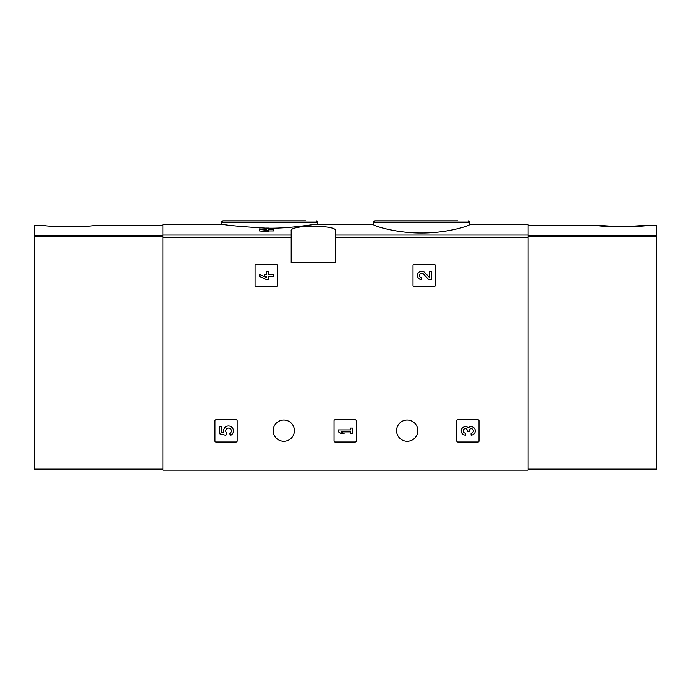 <?xml version="1.0" encoding="UTF-8"?>
<svg xmlns="http://www.w3.org/2000/svg" width="691" height="691" viewBox="0 0 691 691"><rect width="100%" height="100%" fill="white"/><g stroke="black" fill="none" stroke-linecap="round" stroke-linejoin="round"><path stroke-width="1.04" d="M373.39 224.558C372.846 225.586 395.606 233.152 421.484 232.997C447.405 233.152 470.174 225.594 469.63 224.558L469.63 222.105L373.39 222.105L373.39 224.558M266.553 229.403L264.446 229.403L264.446 228.894L266.553 228.894L266.553 228.108L268.523 228.108L268.523 228.894L273.584 228.894L273.584 230.941L268.523 230.941M273.584 229.403L268.523 229.403L268.523 231.83L259.522 230.941L259.522 229.403L266.553 230.293L266.553 231.83M291.205 235.044L291.205 262.83L335.627 262.83L335.627 230.811C337.294 224.739 289.581 224.73 291.205 230.811L291.205 235.044L162.877 235.044L162.877 224.325L222.295 224.325C228.324 225.516 243.085 226.803 266.553 228.194M268.523 228.211C291.213 228.471 312.652 224.299 316.685 224.333L373.39 224.325M469.63 224.325L528.123 224.325L528.123 470.13L162.877 470.13L162.877 235.044M255.074 265.292L255.074 285.53A0.985 0.985 0 0 0 256.067 286.515L276.305 286.515A0.985 0.985 0 0 0 277.29 285.53L277.29 265.292A0.985 0.985 0 0 0 276.305 264.308L256.067 264.308A0.985 0.985 0 0 0 255.074 265.292M413.019 265.292L413.019 285.53A0.985 0.985 0 0 0 414.004 286.515L434.242 286.515A0.985 0.985 0 0 0 435.235 285.53L435.235 265.292A0.985 0.985 0 0 0 434.242 264.308L414.004 264.308A0.985 0.985 0 0 0 413.019 265.292M334.047 420.767L334.047 441.005A0.985 0.985 0 0 0 335.04 441.99L355.269 441.99A0.985 0.985 0 0 0 356.262 441.005L356.262 420.767A0.985 0.985 0 0 0 355.269 419.783L335.04 419.783A0.985 0.985 0 0 0 334.047 420.767M456.803 420.767L456.803 441.005A0.985 0.985 0 0 0 457.788 441.99L478.025 441.99A0.985 0.985 0 0 0 479.01 441.005L479.01 420.767A0.985 0.985 0 0 0 478.025 419.783L457.788 419.783A0.985 0.985 0 0 0 456.803 420.767M214.953 420.767L214.953 441.005A0.985 0.985 0 0 0 215.938 441.99L236.175 441.99A0.985 0.985 0 0 0 237.16 441.005L237.16 420.767A0.985 0.985 0 0 0 236.175 419.783L215.938 419.783A0.985 0.985 0 0 0 214.953 420.767M273.195 430.64A10.615 10.615 0 0 1 289.106 421.45A10.615 10.615 0 0 1 289.106 439.83A10.615 10.615 0 0 1 273.195 430.64M396.582 430.64A10.615 10.615 0 0 1 412.501 421.45A10.615 10.615 0 0 1 412.501 439.83A10.615 10.615 0 0 1 396.582 430.64M266.553 229.749L259.522 228.894L259.522 229.403M268.523 230.293L266.553 230.293M457.684 220.87L374.617 220.87L373.39 222.105M305.664 220.87L222.597 220.87L221.37 222.105L221.37 224.325M219.393 426.667L219.393 433.698L225.888 435.304L226.57 432.894A2.816 2.816 0 0 1 226.838 428.645A2.816 2.816 0 0 1 231.001 429.534A2.816 2.816 0 0 1 229.524 433.525L230.751 435.287A4.923 4.923 0 0 0 232.979 428.765A4.923 4.923 0 0 0 226.51 426.399A4.923 4.923 0 0 0 224.005 432.808L221.362 432.16L221.362 426.667L219.393 426.667M468.273 427.746A4.224 4.224 0 0 1 475.028 429.379A4.224 4.224 0 0 1 471.089 435.105L471.089 433.136A2.254 2.254 0 0 0 472.212 428.938A1.969 1.969 0 0 0 469.258 430.648L469.258 431.314L467.289 431.314L467.289 430.648A1.969 1.969 0 0 0 464.335 428.938A2.254 2.254 0 0 0 465.466 433.136L465.466 435.105A4.224 4.224 0 0 1 461.519 429.379A4.224 4.224 0 0 1 468.273 427.746M338.495 429.906L338.495 431.875L341.302 433.698L344.118 433.698L341.302 431.875L350.587 431.875L350.587 433.698L352.557 433.698L352.557 428.075L350.587 428.075L350.587 429.906L338.495 429.906M429.56 277.566L424.74 272.504A4.224 4.224 0 0 0 417.805 273.748A4.224 4.224 0 0 0 421.683 279.63L421.683 277.661A2.254 2.254 0 0 1 419.61 274.526A2.254 2.254 0 0 1 423.315 273.861L428.809 279.63L431.53 279.63L431.53 271.192L429.56 271.192L429.56 277.566M259.522 274.431L259.522 276.4L266.553 279.63L268.523 279.63L268.523 276.4L273.584 276.4L273.584 274.431L268.523 274.431L268.523 271.192L266.553 271.192L266.553 274.431L264.446 274.431L264.446 276.4L266.553 276.4L266.553 277.661L259.522 274.431M162.877 225.318L93.777 225.318C95.254 227.011 42.963 227.011 44.423 225.318L34.55 225.318L34.55 469.137L162.877 469.137M528.123 469.137L656.45 469.137L656.45 225.318L646.577 225.318C648.037 227.011 595.746 227.011 597.223 225.318L621.9 226.881L646.577 225.318M528.123 235.044L335.627 235.044M291.205 237.376L162.877 237.376M528.123 237.376L335.627 237.376M317.61 224.325L317.61 222.105L221.37 222.105M162.877 235.527L34.55 235.527M162.877 236.46L34.55 236.46M528.123 235.527L656.45 235.527M528.123 236.46L656.45 236.46M469.63 222.105L468.403 220.87M317.61 222.105L316.383 220.87M528.123 225.318L597.223 225.318"/></g></svg>
